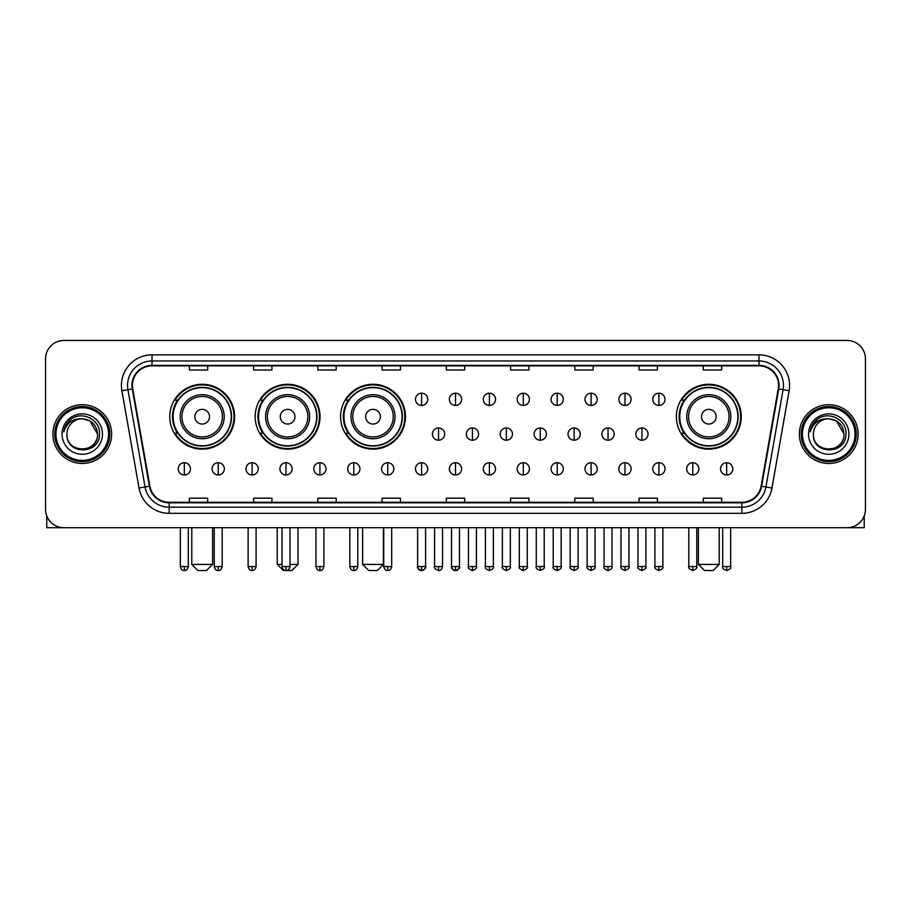 <?xml version="1.0" encoding="UTF-8"?>
<svg xmlns="http://www.w3.org/2000/svg" width="911" height="911" viewBox="0 0 911 911"><rect width="100%" height="100%" fill="white"/><g stroke="black" fill="none" stroke-linecap="round" stroke-linejoin="round"><path stroke-width="1.37" d="M676.383 416.703A32.432 32.432 0 0 0 708.815 449.134A32.432 32.432 0 0 0 741.247 416.703A32.432 32.432 0 0 0 708.815 384.283A32.432 32.432 0 0 0 676.383 416.703M340.589 416.703A32.432 32.432 0 0 0 373.02 449.134A32.432 32.432 0 0 0 405.452 416.703A32.432 32.432 0 0 0 373.02 384.283A32.432 32.432 0 0 0 340.589 416.703M255.171 416.703A32.432 32.432 0 0 0 287.603 449.134A32.432 32.432 0 0 0 320.034 416.703A32.432 32.432 0 0 0 287.603 384.283A32.432 32.432 0 0 0 255.171 416.703M169.753 416.703A32.432 32.432 0 0 0 202.185 449.134A32.432 32.432 0 0 0 234.617 416.703A32.432 32.432 0 0 0 202.185 384.283A32.432 32.432 0 0 0 169.753 416.703M177.531 433.226A29.676 29.676 0 0 1 177.531 400.191M262.949 433.226A29.676 29.676 0 0 1 262.949 400.191M348.366 433.226A29.676 29.676 0 0 1 348.366 400.191M684.161 433.226A29.676 29.676 0 0 1 684.161 400.191M45.55 358.82L45.55 509.34A18.357 18.357 0 0 0 63.907 527.697L847.093 527.697A18.357 18.357 0 0 0 865.45 509.34L865.45 358.82A18.357 18.357 0 0 0 847.093 340.475L63.907 340.475A18.357 18.357 0 0 0 45.55 358.82L45.55 509.34M52.895 434.08A29.368 29.368 0 0 0 82.263 463.46A29.368 29.368 0 0 0 111.632 434.08A29.368 29.368 0 0 0 82.263 404.712A29.368 29.368 0 0 0 52.895 434.08A29.368 29.368 0 0 0 82.263 463.46A29.368 29.368 0 0 0 111.632 434.08A29.368 29.368 0 0 0 82.263 404.712A29.368 29.368 0 0 0 52.895 434.08M799.368 434.08A29.368 29.368 0 0 0 828.737 463.46A29.368 29.368 0 0 0 858.105 434.08A29.368 29.368 0 0 0 828.737 404.712A29.368 29.368 0 0 0 799.368 434.08A29.368 29.368 0 0 0 828.737 463.46A29.368 29.368 0 0 0 858.105 434.08A29.368 29.368 0 0 0 828.737 404.712A29.368 29.368 0 0 0 799.368 434.08M132.437 385.444A19.575 19.575 0 0 1 152.012 365.858L758.988 365.858A19.575 19.575 0 0 1 778.267 388.838L761.118 486.132A19.575 19.575 0 0 1 741.827 502.303L169.173 502.303A19.575 19.575 0 0 1 149.882 486.132L132.733 388.838A19.575 19.575 0 0 1 132.437 385.444M131.947 385.444A20.065 20.065 0 0 0 132.254 388.929L149.404 486.212A20.065 20.065 0 0 0 169.173 502.792L741.827 502.792A20.065 20.065 0 0 0 761.596 486.212L778.746 388.929A20.065 20.065 0 0 0 758.988 365.368L152.012 365.368A20.065 20.065 0 0 0 131.947 385.444M121.892 390.751A30.598 30.598 0 0 1 152.012 354.846L758.988 354.846A30.598 30.598 0 0 1 789.108 390.751L771.959 488.045A30.598 30.598 0 0 1 741.827 513.326L169.173 513.326A30.598 30.598 0 0 1 139.041 488.045L121.892 390.751L127.916 389.692A24.472 24.472 0 0 1 152.012 360.972L758.988 360.972A24.472 24.472 0 0 1 783.084 389.692L765.935 486.975A24.472 24.472 0 0 1 741.827 507.199L169.173 507.199A24.472 24.472 0 0 1 145.065 486.975L127.916 389.692A24.472 24.472 0 0 1 127.54 385.444M847.093 340.475L63.907 340.475M63.907 527.697L847.093 527.697M865.45 509.34L865.45 358.82M761.596 486.212L765.935 486.975L783.084 389.692L789.108 390.751M446.322 365.858L446.322 370.003L464.678 370.003L464.678 365.858M382.073 365.858L382.073 370.003L400.43 370.003L400.43 365.858M317.825 365.858L317.825 370.003L336.182 370.003L336.182 365.858M253.588 365.858L253.588 370.003L271.945 370.003L271.945 365.858M189.34 365.858L189.34 370.003L207.697 370.003L207.697 365.858M510.57 365.858L510.57 370.003L528.927 370.003L528.927 365.858M574.818 365.858L574.818 370.003L593.175 370.003L593.175 365.858M639.055 365.858L639.055 370.003L657.412 370.003L657.412 365.858M703.303 365.858L703.303 370.003L721.66 370.003L721.66 365.858M464.678 502.303L464.678 498.169L446.322 498.169L446.322 502.303M400.43 502.303L400.43 498.169L382.073 498.169L382.073 502.303M336.182 502.303L336.182 498.169L317.825 498.169L317.825 502.303M271.945 502.303L271.945 498.169L253.588 498.169L253.588 502.303M207.697 502.303L207.697 498.169L189.34 498.169L189.34 502.303M528.927 502.303L528.927 498.169L510.57 498.169L510.57 502.303M593.175 502.303L593.175 498.169L574.818 498.169L574.818 502.303M657.412 502.303L657.412 498.169L639.055 498.169L639.055 502.303M721.66 502.303L721.66 498.169L703.303 498.169L703.303 502.303M46.768 515.933L46.768 527.697L117.747 527.697M108.568 434.08A26.305 26.305 0 0 0 82.263 407.775A26.305 26.305 0 0 0 55.947 434.08A26.305 26.305 0 0 0 82.263 460.397A26.305 26.305 0 0 0 108.568 434.08M109.798 434.08A27.535 27.535 0 0 0 82.263 406.545A27.535 27.535 0 0 0 54.728 434.08A27.535 27.535 0 0 0 82.263 461.615A27.535 27.535 0 0 0 109.798 434.08M97.557 434.08C96.646 424.788 91.555 419.698 82.263 418.787L89.916 420.836L97.557 434.08L89.916 420.836L82.263 418.787L89.916 420.836L97.557 434.08L89.916 420.836L82.263 418.787L89.916 420.836L97.557 434.08C98.49 453.815 66.025 453.815 66.97 434.08C65.603 455.318 100.21 454.84 99.493 434.08C100.631 419.515 81.534 410.257 70.534 419.641C66.697 422.841 64.453 426.917 63.793 431.86C66.674 422.75 72.834 418.388 82.263 418.787L89.916 420.836L97.557 434.08C98.49 453.815 66.025 453.815 66.97 434.08C66.025 453.815 98.49 453.815 97.557 434.08C98.49 453.815 66.025 453.815 66.97 434.08C66.025 453.815 98.49 453.815 97.557 434.08C98.49 453.815 66.025 453.815 66.97 434.08C66.025 453.815 98.49 453.815 97.557 434.08C98.49 453.815 66.025 453.815 66.97 434.08C66.025 453.815 98.49 453.815 97.557 434.08C98.49 453.815 66.025 453.815 66.97 434.08C66.025 453.815 98.49 453.815 97.557 434.08C98.49 453.815 66.025 453.815 66.97 434.08C66.025 453.815 98.49 453.815 97.557 434.08C98.49 453.815 66.025 453.815 66.97 434.08A15.293 15.293 0 0 1 82.263 418.787L89.916 420.836L97.557 434.08C98.172 445.957 82.901 453.849 73.586 446.686M62.073 434.08A20.19 20.19 0 0 0 82.263 454.282A20.19 20.19 0 0 0 102.453 434.08A20.19 20.19 0 0 0 82.263 413.89A20.19 20.19 0 0 0 62.073 434.08M70.523 419.641L66.013 425.004M65.74 425.528L66.139 424.788L65.74 425.528M206.467 570.525L197.903 570.525L191.788 564.41L212.593 564.41L206.467 570.525M209.53 416.703A7.345 7.345 0 0 0 202.185 409.369A7.345 7.345 0 0 0 194.84 416.703A7.345 7.345 0 0 0 202.185 424.048A7.345 7.345 0 0 0 209.53 416.703M224.22 416.703A22.023 22.023 0 0 0 202.185 394.679A22.023 22.023 0 0 0 180.162 416.703A22.023 22.023 0 0 0 202.185 438.738A22.023 22.023 0 0 0 224.22 416.703A22.023 22.023 0 0 1 202.185 438.738A22.023 22.023 0 0 1 180.162 416.703M231.246 416.703A29.061 29.061 0 0 0 202.185 387.642A29.061 29.061 0 0 0 173.124 416.703A29.061 29.061 0 0 0 202.185 445.775A29.061 29.061 0 0 0 231.246 416.703M234.002 416.703A31.817 31.817 0 0 1 174.992 433.226L177.941 433.226A29.334 29.334 0 0 0 221.601 438.703A29.334 29.334 0 0 0 221.601 394.714A29.334 29.334 0 0 0 177.941 400.191L174.992 400.191A31.817 31.817 0 0 1 234.002 416.703M289.994 564.41L298.011 564.41L291.884 570.525L283.321 570.525L277.206 564.41L282.034 564.41M294.948 416.703A7.345 7.345 0 0 0 287.603 409.369A7.345 7.345 0 0 0 280.258 416.703A7.345 7.345 0 0 0 287.603 424.048A7.345 7.345 0 0 0 294.948 416.703M309.626 416.703A22.023 22.023 0 0 0 287.603 394.679A22.023 22.023 0 0 0 265.579 416.703A22.023 22.023 0 0 0 287.603 438.738A22.023 22.023 0 0 0 309.626 416.703A22.023 22.023 0 0 1 287.603 438.738A22.023 22.023 0 0 1 265.579 416.703M316.664 416.703A29.061 29.061 0 0 0 287.603 387.642A29.061 29.061 0 0 0 258.542 416.703A29.061 29.061 0 0 0 287.603 445.775A29.061 29.061 0 0 0 316.664 416.703M319.419 416.703A31.817 31.817 0 0 1 260.409 433.226L263.359 433.226A29.334 29.334 0 0 0 307.018 438.703A29.334 29.334 0 0 0 307.018 394.714A29.334 29.334 0 0 0 263.359 400.191L260.409 400.191A31.817 31.817 0 0 1 319.419 416.703M377.302 570.525L368.739 570.525L362.624 564.41L383.417 564.41L377.302 570.525M380.365 416.703A7.345 7.345 0 0 0 373.02 409.369A7.345 7.345 0 0 0 365.675 416.703A7.345 7.345 0 0 0 373.02 424.048A7.345 7.345 0 0 0 380.365 416.703M395.044 416.703A22.023 22.023 0 0 0 373.02 394.679A22.023 22.023 0 0 0 350.997 416.703A22.023 22.023 0 0 0 373.02 438.738A22.023 22.023 0 0 0 395.044 416.703A22.023 22.023 0 0 1 373.02 438.738A22.023 22.023 0 0 1 350.997 416.703M402.081 416.703A29.061 29.061 0 0 0 373.02 387.642A29.061 29.061 0 0 0 343.959 416.703A29.061 29.061 0 0 0 373.02 445.775A29.061 29.061 0 0 0 402.081 416.703M404.837 416.703A31.817 31.817 0 0 1 345.827 433.226L348.776 433.226A29.334 29.334 0 0 0 392.436 438.703A29.334 29.334 0 0 0 392.436 394.714A29.334 29.334 0 0 0 348.776 400.191L345.827 400.191A31.817 31.817 0 0 1 404.837 416.703M713.097 570.525L704.533 570.525L698.407 564.41L719.212 564.41L713.097 570.525M716.16 416.703A7.345 7.345 0 0 0 708.815 409.369A7.345 7.345 0 0 0 701.47 416.703A7.345 7.345 0 0 0 708.815 424.048A7.345 7.345 0 0 0 716.16 416.703M730.838 416.703A22.023 22.023 0 0 0 708.815 394.679A22.023 22.023 0 0 0 686.78 416.703A22.023 22.023 0 0 0 708.815 438.738A22.023 22.023 0 0 0 730.838 416.703A22.023 22.023 0 0 1 708.815 438.738A22.023 22.023 0 0 1 686.78 416.703M737.876 416.703A29.061 29.061 0 0 0 708.815 387.642A29.061 29.061 0 0 0 679.754 416.703A29.061 29.061 0 0 0 708.815 445.775A29.061 29.061 0 0 0 737.876 416.703M740.632 416.703A31.817 31.817 0 0 1 681.622 433.226L684.571 433.226A29.334 29.334 0 0 0 728.219 438.703A29.334 29.334 0 0 0 728.219 394.714A29.334 29.334 0 0 0 684.571 400.191L681.622 400.191A31.817 31.817 0 0 1 740.632 416.703M421.599 393.21A6.115 6.115 0 0 0 415.484 399.325A6.115 6.115 0 0 0 421.599 405.452A6.115 6.115 0 0 0 427.726 399.325A6.115 6.115 0 0 0 421.599 393.21L421.599 405.452A6.115 6.115 0 0 0 427.726 399.325A6.115 6.115 0 0 0 421.599 393.21M455.5 393.21A6.115 6.115 0 0 0 449.385 399.325A6.115 6.115 0 0 0 455.5 405.452A6.115 6.115 0 0 0 461.615 399.325A6.115 6.115 0 0 0 455.5 393.21L455.5 405.452A6.115 6.115 0 0 0 461.615 399.325A6.115 6.115 0 0 0 455.5 393.21M489.401 393.21A6.115 6.115 0 0 0 483.274 399.325A6.115 6.115 0 0 0 489.401 405.452A6.115 6.115 0 0 0 495.516 399.325A6.115 6.115 0 0 0 489.401 393.21L489.401 405.452A6.115 6.115 0 0 0 495.516 399.325A6.115 6.115 0 0 0 489.401 393.21M523.29 393.21A6.115 6.115 0 0 0 517.175 399.325A6.115 6.115 0 0 0 523.29 405.452A6.115 6.115 0 0 0 529.416 399.325A6.115 6.115 0 0 0 523.29 393.21L523.29 405.452A6.115 6.115 0 0 0 529.416 399.325A6.115 6.115 0 0 0 523.29 393.21M557.19 393.21A6.115 6.115 0 0 0 551.075 399.325A6.115 6.115 0 0 0 557.19 405.452A6.115 6.115 0 0 0 563.305 399.325A6.115 6.115 0 0 0 557.19 393.21L557.19 405.452A6.115 6.115 0 0 0 563.305 399.325A6.115 6.115 0 0 0 557.19 393.21M591.091 393.21A6.115 6.115 0 0 0 584.976 399.325A6.115 6.115 0 0 0 591.091 405.452A6.115 6.115 0 0 0 597.206 399.325A6.115 6.115 0 0 0 591.091 393.21L591.091 405.452A6.115 6.115 0 0 0 597.206 399.325A6.115 6.115 0 0 0 591.091 393.21M624.992 393.21A6.115 6.115 0 0 0 618.865 399.325A6.115 6.115 0 0 0 624.992 405.452A6.115 6.115 0 0 0 631.107 399.325A6.115 6.115 0 0 0 624.992 393.21L624.992 405.452A6.115 6.115 0 0 0 631.107 399.325A6.115 6.115 0 0 0 624.992 393.21M658.881 393.21A6.115 6.115 0 0 0 652.766 399.325A6.115 6.115 0 0 0 658.881 405.452A6.115 6.115 0 0 0 665.007 399.325A6.115 6.115 0 0 0 658.881 393.21L658.881 405.452A6.115 6.115 0 0 0 665.007 399.325A6.115 6.115 0 0 0 658.881 393.21M438.555 427.965A6.115 6.115 0 0 0 432.429 434.08A6.115 6.115 0 0 0 438.555 440.207A6.115 6.115 0 0 0 444.67 434.08A6.115 6.115 0 0 0 438.555 427.965L438.555 440.207A6.115 6.115 0 0 0 444.67 434.08A6.115 6.115 0 0 0 438.555 427.965M472.445 427.965A6.115 6.115 0 0 0 466.33 434.08A6.115 6.115 0 0 0 472.445 440.207A6.115 6.115 0 0 0 478.571 434.08A6.115 6.115 0 0 0 472.445 427.965L472.445 440.207A6.115 6.115 0 0 0 478.571 434.08A6.115 6.115 0 0 0 472.445 427.965M506.345 427.965A6.115 6.115 0 0 0 500.23 434.08A6.115 6.115 0 0 0 506.345 440.207A6.115 6.115 0 0 0 512.46 434.08A6.115 6.115 0 0 0 506.345 427.965L506.345 440.207A6.115 6.115 0 0 0 512.46 434.08A6.115 6.115 0 0 0 506.345 427.965M540.246 427.965A6.115 6.115 0 0 0 534.119 434.08A6.115 6.115 0 0 0 540.246 440.207A6.115 6.115 0 0 0 546.361 434.08A6.115 6.115 0 0 0 540.246 427.965L540.246 440.207A6.115 6.115 0 0 0 546.361 434.08A6.115 6.115 0 0 0 540.246 427.965M574.146 427.965A6.115 6.115 0 0 0 568.02 434.08A6.115 6.115 0 0 0 574.146 440.207A6.115 6.115 0 0 0 580.261 434.08A6.115 6.115 0 0 0 574.146 427.965L574.146 440.207A6.115 6.115 0 0 0 580.261 434.08A6.115 6.115 0 0 0 574.146 427.965M608.036 427.965A6.115 6.115 0 0 0 601.92 434.08A6.115 6.115 0 0 0 608.036 440.207A6.115 6.115 0 0 0 614.162 434.08A6.115 6.115 0 0 0 608.036 427.965L608.036 440.207A6.115 6.115 0 0 0 614.162 434.08A6.115 6.115 0 0 0 608.036 427.965M641.936 427.965A6.115 6.115 0 0 0 635.821 434.08A6.115 6.115 0 0 0 641.936 440.207A6.115 6.115 0 0 0 648.051 434.08A6.115 6.115 0 0 0 641.936 427.965L641.936 440.207A6.115 6.115 0 0 0 648.051 434.08A6.115 6.115 0 0 0 641.936 427.965M184.318 462.72A6.115 6.115 0 0 0 178.203 468.835A6.115 6.115 0 0 0 184.318 474.961A6.115 6.115 0 0 0 190.445 468.835A6.115 6.115 0 0 0 184.318 462.72L184.318 474.961A6.115 6.115 0 0 0 190.445 468.835A6.115 6.115 0 0 0 184.318 462.72M218.219 462.72A6.115 6.115 0 0 0 212.104 468.835A6.115 6.115 0 0 0 218.219 474.961A6.115 6.115 0 0 0 224.334 468.835A6.115 6.115 0 0 0 218.219 462.72L218.219 474.961A6.115 6.115 0 0 0 224.334 468.835A6.115 6.115 0 0 0 218.219 462.72M252.119 462.72A6.115 6.115 0 0 0 245.993 468.835A6.115 6.115 0 0 0 252.119 474.961A6.115 6.115 0 0 0 258.234 468.835A6.115 6.115 0 0 0 252.119 462.72L252.119 474.961A6.115 6.115 0 0 0 258.234 468.835A6.115 6.115 0 0 0 252.119 462.72M286.008 462.72A6.115 6.115 0 0 0 279.893 468.835A6.115 6.115 0 0 0 286.008 474.961A6.115 6.115 0 0 0 292.135 468.835A6.115 6.115 0 0 0 286.008 462.72L286.008 474.961A6.115 6.115 0 0 0 292.135 468.835A6.115 6.115 0 0 0 286.008 462.72M319.909 462.72A6.115 6.115 0 0 0 313.794 468.835A6.115 6.115 0 0 0 319.909 474.961A6.115 6.115 0 0 0 326.024 468.835A6.115 6.115 0 0 0 319.909 462.72L319.909 474.961A6.115 6.115 0 0 0 326.024 468.835A6.115 6.115 0 0 0 319.909 462.72M353.81 462.72A6.115 6.115 0 0 0 347.695 468.835A6.115 6.115 0 0 0 353.81 474.961A6.115 6.115 0 0 0 359.925 468.835A6.115 6.115 0 0 0 353.81 462.72L353.81 474.961A6.115 6.115 0 0 0 359.925 468.835A6.115 6.115 0 0 0 353.81 462.72M387.71 462.72A6.115 6.115 0 0 0 381.584 468.835A6.115 6.115 0 0 0 387.71 474.961A6.115 6.115 0 0 0 393.825 468.835A6.115 6.115 0 0 0 387.71 462.72L387.71 474.961A6.115 6.115 0 0 0 393.825 468.835A6.115 6.115 0 0 0 387.71 462.72M421.599 462.72A6.115 6.115 0 0 0 415.484 468.835A6.115 6.115 0 0 0 421.599 474.961A6.115 6.115 0 0 0 427.726 468.835A6.115 6.115 0 0 0 421.599 462.72L421.599 474.961A6.115 6.115 0 0 0 427.726 468.835A6.115 6.115 0 0 0 421.599 462.72M455.5 462.72A6.115 6.115 0 0 0 449.385 468.835A6.115 6.115 0 0 0 455.5 474.961A6.115 6.115 0 0 0 461.615 468.835A6.115 6.115 0 0 0 455.5 462.72L455.5 474.961A6.115 6.115 0 0 0 461.615 468.835A6.115 6.115 0 0 0 455.5 462.72M489.401 462.72A6.115 6.115 0 0 0 483.274 468.835A6.115 6.115 0 0 0 489.401 474.961A6.115 6.115 0 0 0 495.516 468.835A6.115 6.115 0 0 0 489.401 462.72L489.401 474.961A6.115 6.115 0 0 0 495.516 468.835A6.115 6.115 0 0 0 489.401 462.72M523.29 462.72A6.115 6.115 0 0 0 517.175 468.835A6.115 6.115 0 0 0 523.29 474.961A6.115 6.115 0 0 0 529.416 468.835A6.115 6.115 0 0 0 523.29 462.72L523.29 474.961A6.115 6.115 0 0 0 529.416 468.835A6.115 6.115 0 0 0 523.29 462.72M557.19 462.72A6.115 6.115 0 0 0 551.075 468.835A6.115 6.115 0 0 0 557.19 474.961A6.115 6.115 0 0 0 563.305 468.835A6.115 6.115 0 0 0 557.19 462.72L557.19 474.961A6.115 6.115 0 0 0 563.305 468.835A6.115 6.115 0 0 0 557.19 462.72M591.091 462.72A6.115 6.115 0 0 0 584.976 468.835A6.115 6.115 0 0 0 591.091 474.961A6.115 6.115 0 0 0 597.206 468.835A6.115 6.115 0 0 0 591.091 462.72L591.091 474.961A6.115 6.115 0 0 0 597.206 468.835A6.115 6.115 0 0 0 591.091 462.72M624.992 462.72A6.115 6.115 0 0 0 618.865 468.835A6.115 6.115 0 0 0 624.992 474.961A6.115 6.115 0 0 0 631.107 468.835A6.115 6.115 0 0 0 624.992 462.72L624.992 474.961A6.115 6.115 0 0 0 631.107 468.835A6.115 6.115 0 0 0 624.992 462.72M658.881 462.72A6.115 6.115 0 0 0 652.766 468.835A6.115 6.115 0 0 0 658.881 474.961A6.115 6.115 0 0 0 665.007 468.835A6.115 6.115 0 0 0 658.881 462.72L658.881 474.961A6.115 6.115 0 0 0 665.007 468.835A6.115 6.115 0 0 0 658.881 462.72M692.781 462.72A6.115 6.115 0 0 0 686.666 468.835A6.115 6.115 0 0 0 692.781 474.961A6.115 6.115 0 0 0 698.896 468.835A6.115 6.115 0 0 0 692.781 462.72L692.781 474.961A6.115 6.115 0 0 0 698.896 468.835A6.115 6.115 0 0 0 692.781 462.72M726.682 462.72A6.115 6.115 0 0 0 720.555 468.835A6.115 6.115 0 0 0 726.682 474.961A6.115 6.115 0 0 0 732.797 468.835A6.115 6.115 0 0 0 726.682 462.72L726.682 474.961A6.115 6.115 0 0 0 732.797 468.835A6.115 6.115 0 0 0 726.682 462.72M864.232 515.933L864.232 527.697L793.253 527.697M855.053 434.08A26.305 26.305 0 0 0 828.737 407.775A26.305 26.305 0 0 0 802.432 434.08A26.305 26.305 0 0 0 828.737 460.397A26.305 26.305 0 0 0 855.053 434.08M856.272 434.08A27.535 27.535 0 0 0 828.737 406.545A27.535 27.535 0 0 0 801.202 434.08A27.535 27.535 0 0 0 828.737 461.615A27.535 27.535 0 0 0 856.272 434.08M813.443 434.08A15.293 15.293 0 0 1 828.737 418.787L836.389 420.836L844.03 434.08L836.389 420.836L828.737 418.787L836.389 420.836L844.03 434.08L836.389 420.836L828.737 418.787L836.389 420.836L844.03 434.08L836.389 420.836L828.737 418.787L836.389 420.836L844.03 434.08C844.975 453.815 812.51 453.815 813.443 434.08C812.077 455.318 846.683 454.84 845.966 434.08C847.105 419.515 828.008 410.257 817.008 419.641C813.17 422.841 810.927 426.917 810.266 431.86C813.147 422.75 819.308 418.388 828.737 418.787L836.389 420.836L844.03 434.08C844.975 453.815 812.51 453.815 813.443 434.08C812.51 453.815 844.975 453.815 844.03 434.08C844.975 453.815 812.51 453.815 813.443 434.08C812.51 453.815 844.975 453.815 844.03 434.08C844.975 453.815 812.51 453.815 813.443 434.08C812.51 453.815 844.975 453.815 844.03 434.08C844.975 453.815 812.51 453.815 813.443 434.08C812.51 453.815 844.975 453.815 844.03 434.08C844.975 453.815 812.51 453.815 813.443 434.08C812.51 453.815 844.975 453.815 844.03 434.08C844.645 445.957 829.374 453.849 820.059 446.686M828.737 418.787C838.029 419.698 843.13 424.788 844.03 434.08M808.547 434.08A20.19 20.19 0 0 0 828.737 454.282A20.19 20.19 0 0 0 848.927 434.08A20.19 20.19 0 0 0 828.737 413.89A20.19 20.19 0 0 0 808.547 434.08M817.008 419.641L812.498 425.004M812.213 425.528L812.623 424.788L812.213 425.528M758.988 354.846L758.988 365.368M127.916 389.692L132.254 388.929M169.173 513.326L169.173 502.792M741.827 502.792L741.827 513.326M139.041 488.045L149.404 486.212M778.746 388.929L783.084 389.692M152.012 354.846L152.012 365.368M765.935 486.975L771.959 488.045M222.421 416.703A20.236 20.236 0 0 0 202.185 396.467A20.236 20.236 0 0 0 181.949 416.703A20.236 20.236 0 0 0 202.185 436.938A20.236 20.236 0 0 0 222.421 416.703M307.838 416.703A20.236 20.236 0 0 0 287.603 396.467A20.236 20.236 0 0 0 267.367 416.703A20.236 20.236 0 0 0 287.603 436.938A20.236 20.236 0 0 0 307.838 416.703M393.256 416.703A20.236 20.236 0 0 0 373.02 396.467A20.236 20.236 0 0 0 352.785 416.703A20.236 20.236 0 0 0 373.02 436.938A20.236 20.236 0 0 0 393.256 416.703M729.051 416.703A20.236 20.236 0 0 0 708.815 396.467A20.236 20.236 0 0 0 688.579 416.703A20.236 20.236 0 0 0 708.815 436.938A20.236 20.236 0 0 0 729.051 416.703M438.555 566.551L434.57 566.551C433.773 567.826 435.094 569.147 438.555 570.525L438.555 566.551L442.53 566.551L442.53 527.697M472.445 566.551L468.47 566.551C467.662 567.826 468.994 569.147 472.445 570.525L472.445 566.551L476.43 566.551L476.43 527.697M506.345 566.551L502.371 566.551C501.562 567.826 502.883 569.147 506.345 570.525L506.345 566.551L510.319 566.551L510.319 527.697M540.246 566.551L536.272 566.551C535.463 567.826 536.784 569.147 540.246 570.525L540.246 566.551L544.22 566.551L544.22 527.697M574.146 566.551L570.161 566.551C569.352 567.826 570.685 569.147 574.146 570.525L574.146 566.551L578.121 566.551L578.121 527.697M608.036 566.551L604.061 566.551C603.253 567.826 604.585 569.147 608.036 570.525L608.036 566.551L612.01 566.551L612.01 527.697M641.936 566.551L637.962 566.551C637.153 567.826 638.474 569.147 641.936 570.525L641.936 566.551L645.91 566.551L645.91 527.697M184.318 566.551L180.344 566.551C181.038 569.386 182.359 570.719 184.318 570.525L184.318 566.551L188.304 566.551L188.304 527.697M218.219 566.551L214.244 566.551C214.939 569.386 216.26 570.719 218.219 570.525L218.219 566.551L222.193 566.551L222.193 527.697M252.119 566.551L248.134 566.551C248.828 569.386 250.161 570.719 252.119 570.525L252.119 566.551L256.093 566.551L256.093 527.697M286.008 566.551L282.034 566.551C282.729 569.386 284.061 570.719 286.008 570.525L286.008 566.551L289.994 566.551L289.994 527.697M319.909 566.551L315.935 566.551C316.629 569.386 317.95 570.719 319.909 570.525L319.909 566.551L323.883 566.551L323.883 527.697M353.81 566.551L349.835 566.551C350.53 569.386 351.851 570.719 353.81 570.525L353.81 566.551L357.784 566.551L357.784 527.697M387.71 566.551L383.725 566.551C384.419 569.386 385.752 570.719 387.71 570.525L387.71 566.551L391.684 566.551L391.684 527.697M421.599 566.551L417.625 566.551C416.817 567.826 418.149 569.147 421.599 570.525L421.599 566.551L425.585 566.551C426.382 567.826 425.061 569.147 421.599 570.525C419.641 570.719 418.32 569.386 417.625 566.551L417.625 527.697M455.5 566.551L451.526 566.551C450.717 567.826 452.038 569.147 455.5 570.525L455.5 566.551L459.474 566.551C460.283 567.826 458.962 569.147 455.5 570.525C453.541 570.719 452.22 569.386 451.526 566.551L451.526 527.697M489.401 566.551L485.415 566.551C484.618 567.826 485.939 569.147 489.401 570.525L489.401 566.551L493.375 566.551L493.375 527.697L493.375 566.551C494.183 567.826 492.851 569.147 489.401 570.525M523.29 566.551L519.316 566.551L519.316 527.697L519.316 566.551C518.507 567.826 519.839 569.147 523.29 570.525L523.29 566.551L527.275 566.551L527.275 527.697M557.19 566.551L553.216 566.551C552.408 567.826 553.729 569.147 557.19 570.525L557.19 566.551L561.165 566.551L561.165 527.697M591.091 566.551L587.117 566.551C586.308 567.826 587.629 569.147 591.091 570.525L591.091 566.551L595.065 566.551L595.065 527.697M624.992 566.551L621.006 566.551C620.197 567.826 621.53 569.147 624.992 570.525L624.992 566.551L628.966 566.551L628.966 527.697M658.881 566.551L654.907 566.551C654.098 567.826 655.43 569.147 658.881 570.525L658.881 566.551L662.866 566.551L662.866 527.697M692.781 566.551L688.807 566.551C687.999 567.826 689.32 569.147 692.781 570.525L692.781 566.551L696.756 566.551L696.756 527.697M726.682 566.551L722.696 566.551C721.899 567.826 723.22 569.147 726.682 570.525L726.682 566.551L730.656 566.551L730.656 527.697M212.593 527.697L212.593 564.41M191.788 527.697L191.788 564.41M298.011 527.697L298.011 564.41M277.206 527.697L277.206 564.41M383.417 527.697L383.417 564.41M362.624 527.697L362.624 564.41M719.212 527.697L719.212 564.41M698.407 527.697L698.407 564.41M434.57 566.551L434.57 527.697M442.53 566.551C441.835 569.386 440.514 570.719 438.555 570.525M468.47 566.551L468.47 527.697M476.43 566.551C477.227 567.826 475.906 569.147 472.445 570.525M502.371 566.551L502.371 527.697M510.319 566.551C511.128 567.826 509.807 569.147 506.345 570.525M536.272 566.551L536.272 527.697M544.22 566.551C545.029 567.826 543.696 569.147 540.246 570.525M570.161 566.551L570.161 527.697M578.121 566.551C578.929 567.826 577.597 569.147 574.146 570.525M604.061 566.551L604.061 527.697M612.01 566.551C612.818 567.826 611.497 569.147 608.036 570.525M637.962 566.551L637.962 527.697M645.91 566.551C646.719 567.826 645.398 569.147 641.936 570.525M180.344 566.551L180.344 527.697M188.304 566.551C187.609 569.386 186.277 570.719 184.318 570.525M214.244 566.551L214.244 527.697M222.193 566.551C221.498 569.386 220.177 570.719 218.219 570.525M248.134 566.551L248.134 527.697M256.093 566.551C255.399 569.386 254.078 570.719 252.119 570.525M282.034 566.551L282.034 527.697M289.994 566.551C289.299 569.386 287.967 570.719 286.008 570.525M315.935 566.551L315.935 527.697M323.883 566.551C323.189 569.386 321.868 570.719 319.909 570.525M349.835 566.551L349.835 527.697M357.784 566.551C357.089 569.386 355.768 570.719 353.81 570.525M383.725 566.551L383.725 527.697M391.684 566.551C390.99 569.386 389.657 570.719 387.71 570.525M421.599 570.525C423.558 570.719 424.89 569.386 425.585 566.551L425.585 527.697M455.5 570.525C457.459 570.719 458.78 569.386 459.474 566.551L459.474 527.697M485.415 566.551L485.415 527.697M527.275 566.551C528.084 567.826 526.752 569.147 523.29 570.525M553.216 566.551L553.216 527.697M561.165 566.551C561.973 567.826 560.652 569.147 557.19 570.525M587.117 566.551L587.117 527.697M595.065 566.551C595.874 567.826 594.553 569.147 591.091 570.525M621.006 566.551L621.006 527.697M628.966 566.551C629.774 567.826 628.442 569.147 624.992 570.525M654.907 566.551L654.907 527.697M662.866 566.551C663.663 567.826 662.343 569.147 658.881 570.525M688.807 566.551L688.807 527.697M696.756 566.551C697.564 567.826 696.243 569.147 692.781 570.525M722.696 566.551L722.696 527.697M730.656 566.551C731.465 567.826 730.132 569.147 726.682 570.525"/></g></svg>
